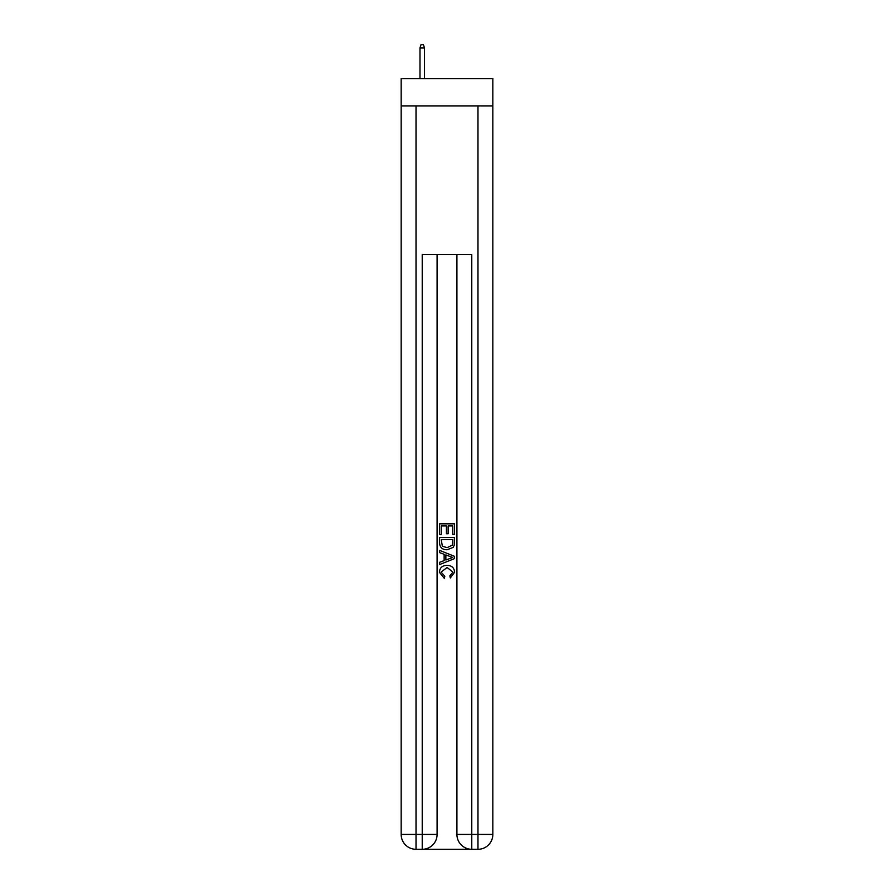 <?xml version="1.0" encoding="UTF-8"?>
<svg xmlns="http://www.w3.org/2000/svg" width="894" height="894" viewBox="0 0 894 894"><rect width="100%" height="100%" fill="white"/><g stroke="black" fill="none" stroke-linecap="round" stroke-linejoin="round"><path stroke-width="1.34" d="M492.84 105.905L492.84 78.65L401.16 78.65L401.16 105.905L492.84 105.905L492.84 834.437L477.977 834.437L477.977 105.905M423.331 849.3L470.669 849.3M471.775 849.3L471.775 834.437L456.912 834.437A14.863 14.863 0 0 0 471.775 849.3L477.977 849.3L477.977 834.437L471.775 834.437L471.775 254.589L422.225 254.589L422.225 834.437L401.16 834.437L401.16 105.905M437.088 254.589L437.088 834.437A14.863 14.863 0 0 1 422.225 849.3L416.023 849.3A14.863 14.863 0 0 1 401.16 834.437M456.912 834.437L456.912 254.589M477.977 849.3A14.863 14.863 0 0 0 492.84 834.437M439.569 534.69L439.569 523.828L454.431 523.828L454.431 534.31L452.722 534.31L452.722 525.929L448.14 525.929L448.14 533.74L446.43 533.74L446.43 525.929L441.278 525.929L441.278 534.69L439.569 534.69M439.569 542.881L439.569 537.551L454.431 537.551L454.219 545.262L453.157 547.43L447.078 549.754C442.329 549.765 439.826 547.474 439.569 542.881M441.278 539.652L442.329 546.223L447.112 547.653L452.409 545.116L452.722 539.652L441.278 539.652M439.569 552.615L439.569 550.38L454.431 556.291L454.431 558.649L439.569 564.561L439.569 562.326L444.139 560.639L444.139 554.302L439.569 552.615M449.973 556.459L445.86 554.928L445.86 560.013L452.722 557.465L449.973 556.459M441.088 572.071L444.81 576.25L444.329 578.34L439.379 572.272C439.781 567.701 442.351 565.41 447.112 565.377C451.682 565.477 454.186 567.757 454.621 572.227L450.308 577.96L449.85 575.859L452.912 572.126L447.123 567.478L441.088 572.071M424.449 78.65L424.449 47.918L419.99 47.918L419.99 78.65M419.99 47.918L420.985 44.7L423.454 44.7L424.449 47.918M416.023 105.905L416.023 849.3M437.088 834.437L422.225 834.437L422.225 849.3"/></g></svg>
